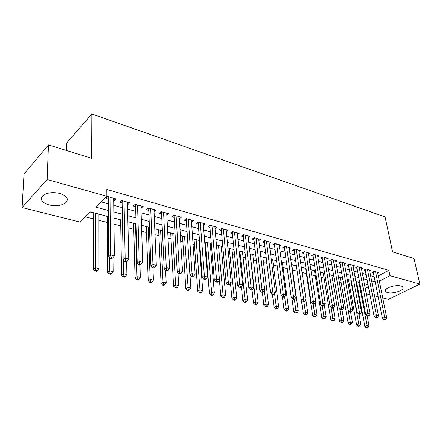 <?xml version="1.0" encoding="UTF-8"?>
<svg xmlns="http://www.w3.org/2000/svg" width="442" height="442" viewBox="0 0 442 442"><rect width="100%" height="100%" fill="white"/><g stroke="black" fill="none" stroke-linecap="round" stroke-linejoin="round"><path stroke-width="0.66" d="M59.88 193.463C66.836 195.839 68.886 198.85 66.029 202.497C61.985 205.624 56.322 206.436 49.04 204.939C41.841 202.602 39.752 199.524 42.78 195.707C46.962 192.64 52.659 191.894 59.88 193.463M400.883 286.002C402.552 286.482 403.259 287.228 403.01 288.234C402.463 291.101 392.264 293.952 387.623 292.571C385.883 292.09 385.148 291.328 385.43 290.272C385.988 287.438 396.292 284.565 400.883 286.002M66.659 150.529L66.847 142.744L91.853 113.975L385.07 216.895L392.59 251.868L414.038 258.537L419.9 284.073L388.441 299.378L382.744 297.952M378.159 296.803L374.578 295.902M369.96 294.748L366.247 293.814M85.334 216.829L93.687 218.972M98.936 220.32L107.373 222.486M113.97 224.177L120.727 225.912M128.009 227.779L133.76 229.254M141.683 231.288L146.479 232.52M155.015 234.708L158.899 235.708M168.015 238.045L171.026 238.818M180.695 241.299L182.877 241.857M193.071 244.476L194.452 244.829M199.408 246.1L199.928 246.233M205.143 247.57L205.773 247.735M210.69 248.995L211.751 249.266M221.724 251.824L223.304 252.233M232.509 254.592L234.586 255.128M243.061 257.299L245.614 257.957M253.382 259.951L256.393 260.719M263.487 262.542L266.924 263.426M273.377 265.078L277.228 266.067M283.062 267.565L287.306 268.653M292.543 269.996L297.168 271.184M302.041 272.432L306.345 273.537M311.654 274.902L315.295 275.836M321.063 277.316L324.063 278.084M330.273 279.681L332.666 280.289M339.296 281.99L341.091 282.455M348.13 284.261L349.362 284.576M356.782 286.482L357.473 286.659M108.417 216.624L90.472 211.922L79.897 222.028L22.1 207.541L47.128 179.524L106.842 196.27L95.566 207.049L108.367 210.48M47.128 179.524L48.476 144.877L24.006 174.06L22.1 207.541M113.682 200.558L114.202 200.696L116.091 198.933L107.693 196.574L105.82 198.364L108.279 199.049M127.478 204.392L127.887 204.508L129.804 202.773L121.616 200.48L119.716 202.232L122.108 202.9M140.932 208.138L143.169 206.524L135.191 204.287L133.263 206.005L135.6 206.652M154.043 211.784L156.208 210.182L148.424 208L146.473 209.679L148.755 210.315M166.838 215.348L168.927 213.746L161.336 211.619L159.363 213.265L161.584 213.884M179.325 218.823L181.342 217.226L173.927 215.149L171.938 216.768L174.109 217.37M191.508 222.144L193.458 220.624L186.226 218.597L184.215 220.182L186.331 220.773M203.397 225.376L205.292 223.945L198.226 221.961L196.198 223.519L198.27 224.094M215.011 228.536L216.845 227.182L209.944 225.249L207.906 226.774L209.928 227.337M226.354 231.63L228.138 230.348L221.398 228.459L219.343 229.956L221.315 230.509M237.442 234.658L239.172 233.442L232.58 231.597L230.514 233.067L232.442 233.603M248.277 237.625L249.962 236.47L243.514 234.663L241.437 236.105L243.321 236.63M258.868 240.525L260.504 239.426L254.205 237.658L252.117 239.078L253.962 239.592M269.228 243.365L270.819 242.315L264.659 240.592L262.559 241.984L264.366 242.487M279.361 246.144L280.913 245.144L274.885 243.459L272.775 244.829L274.537 245.321M289.272 248.868L290.786 247.918L284.886 246.26L282.769 247.608L284.499 248.089M298.974 251.531L300.449 250.625L294.676 249.006L292.549 250.332L294.239 250.802M308.472 254.144L309.908 253.277L304.256 251.691L302.124 252.995L303.781 253.454M317.765 256.708L319.168 255.874L313.638 254.321L311.499 255.603L313.118 256.056M326.87 259.216L328.24 258.421L322.82 256.896L320.682 258.161L322.268 258.603M335.793 261.675L337.124 260.913L331.815 259.421L329.671 260.664L331.229 261.095M344.528 264.084L345.832 263.349L340.633 261.891L338.484 263.112L340.003 263.537M353.092 266.449L354.368 265.741L349.268 264.316L347.114 265.515L348.611 265.929M361.484 268.769L362.727 268.09L357.733 266.686L355.578 267.869L357.042 268.277M369.711 271.04L370.926 270.388L366.031 269.012L363.871 270.178L365.307 270.576M355.882 281.582L356.567 281.764M347.246 279.322L348.478 279.642M338.859 277.051L340.229 277.482M330.423 274.836L331.82 275.278M321.815 272.581L323.246 273.029M313.041 270.277L314.5 270.736M304.085 267.929L305.577 268.399M294.947 265.537L296.422 265.996M285.62 263.089L286.593 263.421M276.101 260.592L276.543 260.786M204.701 241.956L205.331 242.122M192.673 238.802L194.055 239.166M180.551 235.542L182.518 236.138M168.7 232.431L170.717 233.044M156.573 229.254L158.634 229.879M144.153 225.995L146.263 226.635M131.429 222.663L133.6 223.32M118.401 219.243L120.627 219.917M105.047 215.74L107.334 216.431M99.616 214.32L98.931 214.232M91.361 212.154L93.704 212.862M378.297 275.858L388.866 270.333L106.798 189.469L106.842 196.27M101.025 201.834L108.312 203.834M113.743 205.32L122.196 207.635M127.589 209.11L135.733 211.342M141.081 212.806L148.932 214.961M154.241 216.414L161.805 218.486M167.076 219.928L174.369 221.928M179.601 223.359L186.629 225.287M191.828 226.707L198.602 228.564M203.762 229.978L210.293 231.768M215.414 233.172L221.718 234.895M226.801 236.288L232.879 237.951M237.923 239.337L243.785 240.94M248.796 242.315L254.454 243.862M259.426 245.222L264.88 246.719M269.819 248.072L275.084 249.515M279.985 250.857L285.062 252.249M289.93 253.581L294.831 254.923M299.665 256.244L304.394 257.542M309.19 258.857L313.754 260.106M318.522 261.41L322.92 262.614M327.655 263.913L331.898 265.078M336.6 266.366L340.699 267.487M345.362 268.764L349.318 269.847M353.954 271.117L357.766 272.161M362.368 273.421L366.048 274.427M370.617 275.681L374.17 276.653M377.777 273.272L378.971 272.642L374.164 271.294L372.004 272.443L373.413 272.836M48.476 144.877L91.643 158.297L91.853 113.975M388.866 270.333L389.988 275.681L419.9 284.073M379.363 281.156L389.988 275.681M113.821 211.939L122.318 214.215M127.732 215.668L135.921 217.856M141.291 219.298L149.181 221.409M154.512 222.84L162.115 224.873M167.407 226.293L174.728 228.254M179.988 229.663L187.043 231.553M192.264 232.951L199.066 234.774M204.248 236.161L210.806 237.918M215.95 239.293L222.276 240.989M227.376 242.354L233.481 243.99M238.542 245.343L244.432 246.923M249.459 248.266L255.133 249.785M260.123 251.122L265.598 252.592M270.554 253.918L275.836 255.332M280.758 256.653L285.852 258.017M290.737 259.321L295.654 260.642M300.499 261.94L305.245 263.211M310.057 264.498L314.632 265.725M319.417 267.007L323.831 268.189M328.577 269.46L332.837 270.598M337.55 271.863L341.655 272.963M346.335 274.217L350.302 275.278M354.948 276.521L358.771 277.543M363.385 278.78L367.075 279.769M371.661 280.996L375.219 281.952M368.026 284.698L364.33 283.725M359.7 282.515L355.865 281.51M351.208 280.289L347.235 279.245M342.544 278.012L338.423 276.935M333.699 275.697L329.428 274.576M324.666 273.327L320.24 272.167M315.444 270.913L310.859 269.708M306.03 268.443L301.273 267.195M296.411 265.918L291.477 264.625M286.582 263.344L281.471 262.001M276.532 260.708L271.233 259.316M266.266 258.012L260.769 256.575M255.763 255.261L250.067 253.769M245.023 252.443L239.116 250.896M234.033 249.564L227.912 247.956M222.79 246.614L216.442 244.951M211.282 243.597L204.696 241.873M199.497 240.509L192.668 238.719M187.43 237.343L180.342 235.487M175.065 234.1L167.711 232.172M162.396 230.779L154.766 228.779M149.407 227.376L141.49 225.298M136.092 223.884L127.871 221.729M122.434 220.298L113.898 218.061M365.225 288.444L368.429 286.792M175.126 215.486L174.049 216.353L177.236 272.09L179.325 270.609L182.529 271.338L179.341 218.823M166.827 213.16L166.943 215.376M154.148 209.602L154.247 211.845M141.153 205.961L141.23 208.221M127.832 202.221L127.887 204.508M114.169 198.392L114.202 200.696M374.407 271.366L373.241 271.985L382.435 318.378L384.689 317.328L375.573 271.692M384.921 319.262L384.021 319.682L384.838 319.864L385.739 319.444L384.921 319.262L384.689 317.328L386.733 317.792L377.573 272.25M382.435 318.378L384.021 319.682M385.739 319.444L386.733 317.792M356.556 281.687L364.849 326.572L367.004 325.566L369.048 326.003L367.131 315.787M358.943 282.316L367.004 325.566L367.241 327.456L366.379 327.853L367.197 328.025L368.059 327.627L367.241 327.456M369.048 326.003L368.059 327.627M366.379 327.853L364.849 326.572M366.308 269.09L365.142 269.719L374.153 316.511L376.407 315.444L367.462 269.416M376.645 317.4L375.744 317.82L376.578 318.008L377.479 317.588L376.645 317.4L376.407 315.444L378.49 315.914L369.506 269.99M374.153 316.511L375.744 317.82M377.479 317.588L378.49 315.914M358.042 266.775L356.876 267.41L365.7 314.605L367.954 313.516L359.197 267.101M368.197 315.494L367.296 315.925L368.147 316.118L369.053 315.687L368.197 315.494L367.954 313.516L370.081 314.002L361.28 267.681M365.7 314.605L367.296 315.925M369.053 315.687L370.081 314.002M349.611 264.41L348.451 265.056L357.075 312.654L359.324 311.555L350.76 264.736M359.578 313.555L358.677 313.991L359.545 314.19L360.451 313.748L359.578 313.555L359.324 311.555L361.495 312.052L352.887 265.327M357.075 312.654L358.677 313.991M360.451 313.748L361.495 312.052M341.009 262.001L339.854 262.659L348.268 310.671L350.512 309.549L342.152 262.321M350.777 311.571L349.876 312.019L350.766 312.218L351.666 311.77L350.777 311.571L350.512 309.549L352.733 310.057L344.324 262.929M339.854 262.659L339.776 262.377M348.268 310.671L349.876 312.019M351.666 311.77L352.733 310.057M348.462 279.565L356.578 324.826L358.733 323.809L360.816 324.251L358.959 314.058M350.843 280.189L358.733 323.809L358.976 325.715L358.114 326.124L358.948 326.295L359.81 325.892L358.976 325.715M360.816 324.251L359.81 325.892M358.114 326.124L356.578 324.826M340.218 277.405L348.141 323.047L350.296 322.014L352.418 322.467L350.6 312.179M348.313 310.709L350.545 323.942L349.683 324.351L350.534 324.533L351.396 324.119L350.545 323.942M352.418 322.467L351.396 324.119M349.683 324.351L348.141 323.047M331.809 275.2L339.539 321.235L341.688 320.185L343.854 320.643L342.047 310.08M339.804 309.091L341.942 322.13L341.086 322.549L341.953 322.732L342.815 322.312L341.942 322.13M343.854 320.643L342.815 322.312M341.086 322.549L339.539 321.235M323.235 272.952L330.754 319.378L332.898 318.312L335.113 318.781L333.301 307.809M331.124 307.444L333.169 320.284L332.307 320.704L333.196 320.892L334.053 320.467L333.169 320.284M335.113 318.781L334.053 320.467M332.307 320.704L330.754 319.378M332.235 259.537L331.075 260.205L339.274 308.643L341.517 307.505L333.373 259.857M341.788 309.549L340.887 310.002L341.793 310.207L342.694 309.754L341.788 309.549L341.517 307.505L343.782 308.019L335.583 260.476M331.075 260.205L330.992 259.896M339.274 308.643L340.887 310.002M342.694 309.754L343.782 308.019M314.489 270.659L321.793 317.489L323.931 316.406L326.19 316.886L324.351 305.306M322.257 305.776L324.207 318.395L323.351 318.826L324.257 319.019L325.113 318.588L324.207 318.395M326.19 316.886L325.113 318.588M323.351 318.826L321.793 317.489M323.273 257.029L322.119 257.708L330.086 306.571L332.329 305.416L324.406 257.343M332.605 307.483L331.71 307.941L332.633 308.151L333.533 307.687L332.605 307.483L332.329 305.416L334.644 305.941L326.666 257.979M322.119 257.708L322.025 257.366M330.086 306.571L331.71 307.941M333.533 307.687L334.644 305.941M305.566 268.322L312.643 315.56L314.776 314.455L317.085 314.947L315.185 302.538M313.163 303.776L315.063 316.472L314.207 316.908L315.129 317.102L315.986 316.665L315.063 316.472M317.085 314.947L315.986 316.665M314.207 316.908L312.643 315.56M314.129 254.459L312.98 255.15L320.704 304.45L322.936 303.278L315.257 254.78M323.224 305.367L322.328 305.836L323.279 306.046L324.174 305.582L323.224 305.367L322.936 303.278L325.301 303.814L317.56 255.426M312.98 255.15L312.875 254.78M320.704 304.45L322.328 305.836M324.174 305.582L325.301 303.814M301.367 300.124L303.3 313.588L305.428 312.466L307.787 312.969L305.836 299.687M303.864 301.693L305.72 314.505L304.869 314.947L305.809 315.146L306.665 314.704L305.72 314.505M307.787 312.969L306.665 314.704M304.869 314.947L303.3 313.588M304.792 251.846L303.643 252.548L311.113 302.289L313.345 301.096L305.914 252.155M313.638 303.212L312.748 303.687L313.715 303.903L314.61 303.427L313.638 303.212L313.345 301.096L315.759 301.643L308.267 252.818M303.643 252.548L303.527 252.139M311.113 302.289L312.748 303.687M314.61 303.427L315.759 301.643M291.952 298.389L293.759 311.571L295.88 310.439L298.284 310.947L291.803 264.708M294.328 299.256L296.184 312.494L295.333 312.947L296.295 313.151L297.146 312.698L296.184 312.494M298.284 310.947L297.146 312.698M295.333 312.947L293.759 311.571M295.256 249.166L294.107 249.885L301.311 300.079L303.532 298.864L296.367 249.481M303.842 301.002L302.952 301.488L303.941 301.709L304.831 301.229L303.842 301.002L303.532 298.864L306.008 299.427L298.77 250.155M294.107 249.885L293.98 249.437M301.311 300.079L302.952 301.488M304.831 301.229L306.008 299.427M282.327 296.621L284.007 309.516L286.123 308.361L288.582 308.886L282.344 262.233M284.587 296.692L286.438 310.444L285.587 310.903L286.571 311.107L287.422 310.649L286.438 310.444M288.582 308.886L287.422 310.649M285.587 310.903L284.007 309.516M285.51 246.437L284.372 247.161L291.289 297.82L293.51 296.582L286.615 246.746M293.825 298.748L292.936 299.24L293.947 299.466L294.836 298.974L293.825 298.748L293.51 296.582L296.035 297.157L289.074 247.437M284.372 247.161L284.228 246.68M291.289 297.82L292.936 299.24M294.836 298.974L296.035 297.157M272.471 294.648L274.051 307.417L276.156 306.24L278.67 306.776L272.692 259.703M274.587 293.692L276.477 308.345L275.631 308.814L276.637 309.024L277.482 308.56L276.477 308.345M278.67 306.776L277.482 308.56M275.631 308.814L274.051 307.417M275.554 243.647L274.416 244.382L281.046 295.505L283.256 294.25L276.648 243.951M283.582 296.444L282.698 296.941L283.731 297.173L284.615 296.676L283.582 296.444L283.256 294.25L285.841 294.836L279.162 244.658M274.416 244.382L274.261 243.862M281.046 295.505L282.698 296.941M284.615 296.676L285.841 294.836M262.366 292.377L263.868 305.267L265.968 304.074L268.537 304.621L262.835 257.117M264.371 290.576L266.299 306.207L265.46 306.682L266.487 306.897L267.327 306.422L266.299 306.207M268.537 304.621L267.327 306.422M265.46 306.682L263.868 305.267M265.382 240.791L264.25 241.542L270.565 293.14L272.764 291.864L266.465 241.094M273.101 294.085L272.222 294.593L273.278 294.831L274.162 294.322L273.101 294.085L272.764 291.864L275.41 292.466L269.034 241.818M264.25 241.542L264.073 240.978M270.565 293.14L272.222 294.593M274.162 294.322L275.41 292.466M252.006 289.753L253.465 303.074L255.553 301.858L258.178 302.416L252.769 254.476M250.216 253.807L255.896 304.013L255.056 304.499L256.106 304.715L256.946 304.234L255.896 304.013M258.178 302.416L256.946 304.234M255.056 304.499L253.465 303.074M254.979 237.873L253.852 238.641L259.841 290.726L262.034 289.422L256.051 238.177M262.382 291.67L261.504 292.184L262.587 292.427L263.465 291.913L262.382 291.67L262.034 289.422L264.736 290.04L258.675 238.912M253.852 238.641L253.664 238.028M259.841 290.726L261.504 292.184M263.465 291.913L264.736 290.04M244.343 234.895L243.222 235.674L248.868 288.25L251.05 286.924L245.404 235.188M251.41 289.195L250.537 289.725L251.642 289.974L252.52 289.449L251.41 289.195L251.05 286.924L253.818 287.554L248.089 235.945M243.222 235.674L243.012 235.011M248.868 288.25L250.537 289.725M252.52 289.449L253.818 287.554M233.464 231.84L232.348 232.636L237.636 285.714L239.802 284.366L234.514 232.138M240.177 286.67L239.31 287.206L240.442 287.46L241.31 286.924L240.177 286.67L239.802 284.366L242.641 285.013L237.26 232.906M232.348 232.636L232.122 231.923M237.636 285.714L239.31 287.206M241.31 286.924L242.641 285.013M222.337 228.724L221.227 229.531L226.133 283.118L228.287 281.747L223.37 229.011M228.674 284.079L227.812 284.626L228.973 284.886L229.834 284.339L228.674 284.079L228.287 281.747L231.194 282.405L226.182 229.801M221.227 229.531L220.983 228.763M226.133 283.118L227.812 284.626M229.834 284.339L231.194 282.405M210.945 225.53L209.845 226.348L214.353 280.46L216.492 279.062L211.967 225.818M216.895 281.427L216.033 281.979L217.226 282.25L218.083 281.692L216.895 281.427L216.492 279.062L219.47 279.742L214.845 226.619M209.845 226.348L209.58 225.525M214.353 280.46L216.033 281.979M218.083 281.692L219.47 279.742M199.287 222.26L198.193 223.1L202.287 277.742L204.408 276.316L200.298 222.541M204.823 278.709L203.972 279.272L205.187 279.548L206.044 278.979L204.823 278.709L204.408 276.316L207.458 277.007L203.243 223.37M198.193 223.1L197.905 222.204M202.287 277.742L203.972 279.272M206.044 278.979L207.458 277.007M187.353 218.912L186.264 219.768L189.916 274.952L192.021 273.499L188.342 219.193M192.447 275.918L191.607 276.499L192.856 276.78L193.701 276.2L192.447 275.918L192.021 273.499L195.149 274.206L191.358 220.039M186.264 219.768L185.955 218.807M189.916 274.952L191.607 276.499M193.701 276.2L195.149 274.206M179.767 273.062L178.927 273.653L180.209 273.941L181.049 273.355L179.767 273.062L179.325 270.609L176.104 215.757M174.049 216.353L173.717 215.32M177.236 272.09L178.927 273.653M181.049 273.355L182.529 271.338M162.601 211.972L161.534 212.862L164.236 269.156L166.303 267.648L163.562 212.243M166.756 270.134L165.927 270.736L167.242 271.034L168.076 270.432L166.756 270.134L166.303 267.648L169.59 268.393L166.722 213.127M161.534 212.862L161.175 211.746M164.236 269.156L165.927 270.736M168.076 270.432L169.59 268.393M149.766 208.375L148.711 209.281L150.899 266.15L152.943 264.603L150.705 208.635M153.413 267.128L152.595 267.747L153.943 268.045L154.766 267.432L153.413 267.128L152.943 264.603L156.313 265.371L153.949 209.547M148.711 209.281L148.324 208.083M150.899 266.15L152.595 267.747M154.766 267.432L156.313 265.371M136.611 204.685L135.567 205.607L137.213 263.062L139.23 261.487L137.528 204.944M139.722 264.045L138.91 264.675L140.296 264.985L141.108 264.36L139.722 264.045L139.23 261.487L142.694 262.272L140.854 205.873M135.567 205.607L135.153 204.32M137.213 263.062L138.91 264.675M141.108 264.36L142.694 262.272M123.119 200.9L122.091 201.845L123.163 259.89L125.158 258.283L124.02 201.154M125.666 260.879L124.865 261.52L126.285 261.841L127.086 261.2L125.666 260.879L125.158 258.283L128.71 259.095L127.429 202.11M122.091 201.845L121.66 200.491M123.163 259.89L124.865 261.52M127.086 261.2L128.71 259.095M109.285 197.022L108.268 197.983L108.738 256.636L110.704 254.995L110.157 197.265M111.229 257.631L110.439 258.283L111.898 258.614L112.688 257.962L111.229 257.631L110.704 254.995L114.356 255.83L113.655 198.248M108.268 197.983L107.837 196.618M108.738 256.636L110.439 258.283M112.688 257.962L114.356 255.83M241.393 286.808L242.824 300.825L244.901 299.593L247.586 300.162L242.476 251.78M239.868 251.095L245.255 301.776L244.42 302.267L245.498 302.488L246.327 302.002L245.255 301.776M247.586 300.162L246.327 302.002M244.42 302.267L242.824 300.825M230.509 283.388L231.94 298.532L234.006 297.273L236.757 297.858L231.962 249.023M229.299 248.321L234.37 299.483L233.542 299.98L234.641 300.212L235.47 299.715L234.37 299.483M236.757 297.858L235.47 299.715M233.542 299.98L231.94 298.532M219.387 279.858L220.807 296.184L222.862 294.902L225.674 295.499L221.21 246.2M218.486 245.487L223.238 297.14L222.414 297.648L223.536 297.88L224.359 297.372L223.238 297.14M225.674 295.499L224.359 297.372M222.414 297.648L220.807 296.184M205.32 242.034L209.414 293.781L211.453 292.477L214.331 293.09L210.221 243.321M207.436 242.592L211.84 294.737L211.022 295.256L212.177 295.499L212.994 294.98L211.84 294.737M214.331 293.09L212.994 294.98M211.022 295.256L209.414 293.781M194.049 239.078L197.751 291.317L199.778 289.991L202.723 290.621L198.983 240.371M196.132 239.625L200.176 292.284L199.364 292.808L200.546 293.057L201.359 292.532L200.176 292.284M202.723 290.621L201.359 292.532M199.364 292.808L197.751 291.317M182.513 236.056L185.811 288.797L187.822 287.449L190.839 288.09L189.972 275.001M184.563 236.592L188.237 289.77L187.43 290.306L188.635 290.56L189.441 290.024L188.237 289.77M190.839 288.09L189.441 290.024M187.43 290.306L185.811 288.797M170.711 232.962L173.584 286.217L175.579 284.847L178.667 285.499L177.933 272.731M172.728 233.487L175.579 284.847L176.004 287.195L175.203 287.742L176.441 288.002L177.242 287.455L176.004 287.195M178.667 285.499L177.242 287.455M175.203 287.742L173.584 286.217M158.628 229.79L161.059 283.576L163.032 282.173L166.198 282.847L165.59 270.421M160.612 230.315L163.032 282.173L163.474 284.554L162.684 285.112L163.949 285.377L164.739 284.825L163.474 284.554M166.198 282.847L164.739 284.825M162.684 285.112L161.059 283.576M146.263 226.547L148.225 280.869L150.175 279.438L153.418 280.129L152.926 267.819M148.208 227.061L150.175 279.438L150.628 281.852L149.849 282.421L151.147 282.692L151.926 282.123L150.628 281.852M153.418 280.129L151.926 282.123M149.849 282.421L148.225 280.869M133.6 223.227L135.064 278.09L136.992 276.637L140.318 277.344L139.943 264.907M135.506 223.729L136.992 276.637L137.468 279.079L136.694 279.659L138.02 279.941L138.794 279.361L137.468 279.079M140.318 277.344L138.794 279.361M136.694 279.659L135.064 278.09M120.622 219.829L121.572 275.244L123.478 273.758L126.887 274.488L126.622 261.576M123.224 259.951L123.478 273.758L123.964 276.239L123.202 276.83L124.567 277.117L125.329 276.526L123.964 276.239M126.887 274.488L125.329 276.526M123.202 276.83L121.572 275.244M107.329 216.342L107.737 272.327L109.616 270.813L113.113 271.554L112.959 257.614M109.5 257.377L109.616 270.813L110.119 273.322L109.362 273.924L110.765 274.217L111.517 273.615L110.119 273.322M113.113 271.554L111.517 273.615M109.362 273.924L107.737 272.327M93.704 212.768L93.538 269.327L95.389 267.786L98.98 268.548L98.931 214.138M95.478 213.232L95.389 267.786L95.908 270.333L95.168 270.946L96.605 271.25L97.345 270.631L95.908 270.333M98.98 268.548L97.345 270.631M95.168 270.946L93.538 269.327M284.93 246.271L284.239 246.713M274.974 243.481L274.289 243.929M264.802 240.63L264.117 241.083M254.404 237.713L253.725 238.177M243.769 234.735L243.094 235.205M232.895 231.685L232.221 232.16M221.768 228.564L221.099 229.05M210.386 225.37L209.723 225.868M198.734 222.105L198.071 222.608M186.8 218.757L186.148 219.271M174.579 215.331L173.933 215.856M162.065 211.823L161.424 212.359M149.236 208.226L148.6 208.773M136.086 204.535L135.456 205.094M122.605 200.756L121.981 201.325M108.776 196.878L108.163 197.458M66.029 202.497L66.162 196.839M403.01 288.234L402.745 287.002"/></g></svg>
